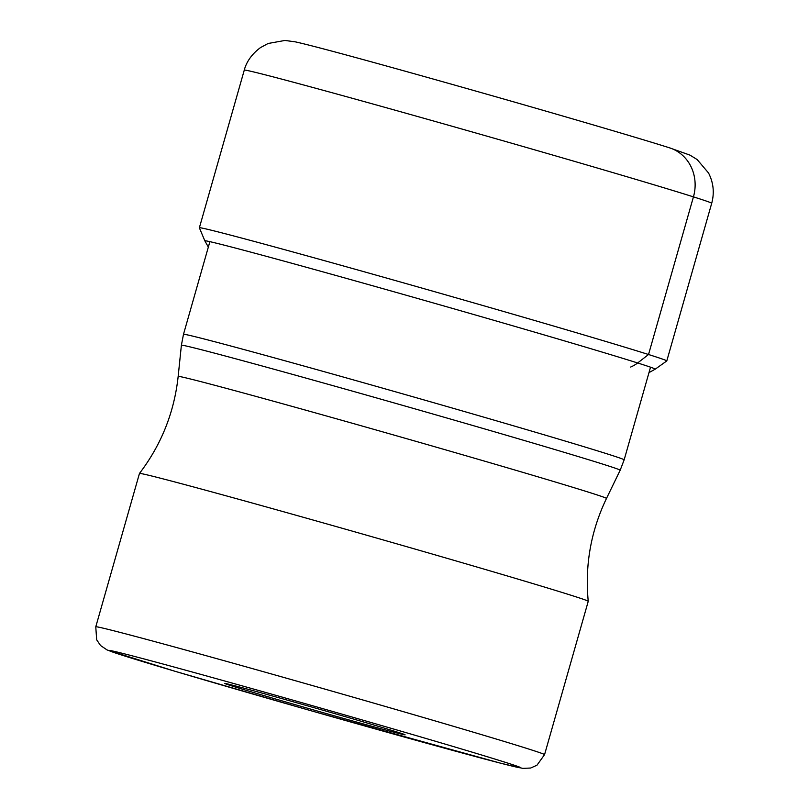 <?xml version="1.0" encoding="UTF-8"?>
<svg xmlns="http://www.w3.org/2000/svg" width="809" height="809" viewBox="0 0 809 809"><rect width="100%" height="100%" fill="white"/><g stroke="black" fill="none" stroke-linecap="round" stroke-linejoin="round"><path stroke-width="1.21" d="M649 372.605L655.219 369.167L666.778 360.945A243.013 2.973 -164.1 0 0 666.798 360.915A243.013 2.973 -164.1 0 0 648.535 354.514A243.013 2.973 -164.1 0 0 387.289 278.276A243.013 2.973 -164.1 0 0 199.368 227.764A243.013 2.973 -164.1 0 0 199.368 227.794L244.278 70.12A243.013 2.973 15.9 0 1 432.188 120.622A243.013 2.973 15.9 0 1 693.444 196.87L648.535 354.514L637.644 362.968A31.521 29.013 107.5 0 1 630.666 367.033M588.244 601.299L544.558 754.645A233.316 2.852 -164.1 0 0 233.457 663.299A233.316 2.852 -164.1 0 0 233.214 663.228A233.316 2.852 -164.1 0 0 95.775 626.813L139.461 473.467A233.316 2.852 15.9 0 1 139.461 473.447A233.316 2.852 15.9 0 1 276.89 509.882A233.316 2.852 15.9 0 1 588.244 601.289A233.316 2.852 15.9 0 1 588.244 601.299C584.786 565.319 590.873 531.028 606.487 498.435A222.677 2.72 -164.1 0 0 309.331 411.184A222.677 2.72 -164.1 0 0 178.162 376.428L181.388 345.231A228.128 2.791 15.9 0 1 315.763 380.837A228.128 2.791 15.9 0 1 620.179 470.231L624.154 459.836A229.099 2.801 -164.1 0 0 318.433 370.077A229.099 2.801 -164.1 0 0 183.491 334.309L209.885 241.658M349.872 720.182A93.763 1.143 15.9 0 1 224.76 683.433A93.763 1.143 15.9 0 1 279.985 698.076A93.763 1.143 15.9 0 1 405.097 734.805A93.763 1.143 15.9 0 1 349.872 720.182M668.436 147.501A40.824 37.578 107.5 0 1 693.444 196.87A243.013 2.973 15.9 0 1 711.708 203.271C714.539 192.744 713.477 182.642 708.522 172.964L697.136 159.535L689.986 155.136L669.559 147.835C640.172 138.511 567.402 117.153 491.205 95.452C400.951 69.766 317.644 46.74 295.376 41.866L284.95 40.45L268.123 43.484L260.498 47.6C248.788 56.215 245.309 65.964 244.278 70.12M655.219 369.167A234.145 2.862 -164.1 0 0 637.644 362.968A234.145 2.862 -164.1 0 0 384.841 289.197A234.145 2.862 -164.1 0 0 204.859 240.87L199.368 227.794M394.529 734.309A214.183 2.619 -164.1 0 0 394.752 734.38A214.183 2.619 -164.1 0 0 504.867 762.179A214.183 2.619 -164.1 0 0 235.328 683.949A214.183 2.619 -164.1 0 0 235.106 683.888A214.183 2.619 -164.1 0 0 124.98 656.089A214.183 2.619 -164.1 0 0 394.529 734.309M204.859 240.87L208.338 247.079M666.798 360.915L711.708 203.271M624.154 459.836L650.537 367.185M606.487 498.435L620.179 470.231M95.775 626.813L96.665 639.777L100.538 645.511L107.091 649.961L174.491 671.126L312.759 711.242L500.7 763.221L522.745 768.368L530.653 768.034L536.974 765.203L544.558 754.645M181.388 345.231L183.491 334.309M178.162 376.428C174.259 412.357 161.355 444.697 139.461 473.447"/></g></svg>
